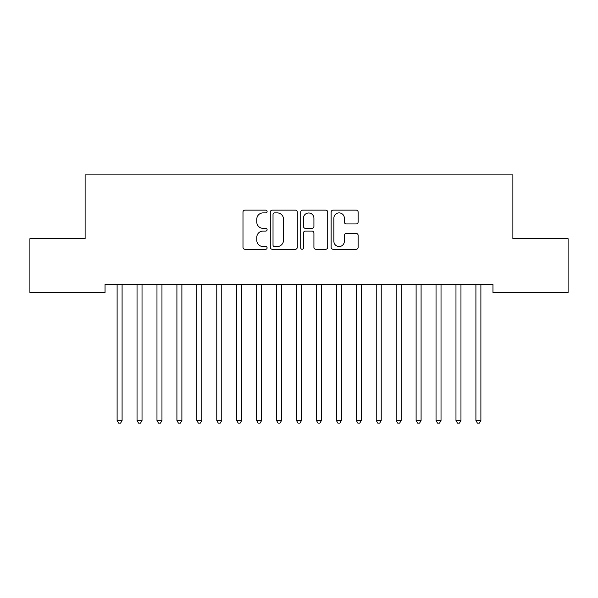 <?xml version="1.0" encoding="UTF-8"?>
<svg xmlns="http://www.w3.org/2000/svg" width="598" height="598" viewBox="0 0 598 598"><rect width="100%" height="100%" fill="white"/><g stroke="black" fill="none" stroke-linecap="round" stroke-linejoin="round"><path stroke-width="0.9" d="M267.104 211.513A1.368 1.368 0 0 0 265.736 210.145L244.948 210.145A1.958 1.958 0 0 0 242.99 212.103L242.99 247.318A1.958 1.958 0 0 0 244.948 249.276L265.736 249.276A1.368 1.368 0 0 0 267.104 247.908A1.368 1.368 0 0 0 265.736 246.54L263.045 246.54A6.264 6.264 0 0 1 256.789 240.276L256.789 237.339A6.264 6.264 0 0 1 263.045 231.082L265.736 231.082A1.368 1.368 0 0 0 267.104 229.714A1.368 1.368 0 0 0 265.736 228.339L263.045 228.339A6.264 6.264 0 0 1 256.789 222.082L256.789 219.145A6.264 6.264 0 0 1 263.045 212.888L265.736 212.888A1.368 1.368 0 0 0 267.104 211.513M356.184 223.944A1.958 1.958 0 0 0 358.135 221.985L358.135 212.103A1.958 1.958 0 0 0 356.184 210.145L333.093 210.145A1.958 1.958 0 0 0 331.135 212.103L331.135 247.318A1.958 1.958 0 0 0 333.093 249.276L356.184 249.276A1.958 1.958 0 0 0 358.135 247.318L358.135 235.388A1.958 1.958 0 0 0 356.184 233.429L346.302 233.429A1.958 1.958 0 0 0 344.343 235.388L344.343 241.308A5.232 5.232 0 0 1 339.111 246.54A5.232 5.232 0 0 1 333.878 241.308L333.878 218.121A5.232 5.232 0 0 1 339.111 212.888A5.232 5.232 0 0 1 344.343 218.121L344.343 221.985A1.958 1.958 0 0 0 346.302 223.944L356.184 223.944M492.954 284.528L105.046 284.528L105.046 292.504L29.9 292.504L29.9 238.684L85.118 238.684L85.118 174.893L512.882 174.893L512.882 238.684L568.1 238.684L568.1 292.504L492.954 292.504L492.954 284.528M297.288 212.103A1.958 1.958 0 0 0 295.33 210.145L272.247 210.145A1.958 1.958 0 0 0 270.289 212.103L270.289 247.318A1.958 1.958 0 0 0 272.247 249.276L295.33 249.276A1.958 1.958 0 0 0 297.288 247.318L297.288 212.103M302.67 210.145L325.753 210.145A1.958 1.958 0 0 1 327.711 212.103L327.711 247.318A1.958 1.958 0 0 1 325.753 249.276L315.879 249.276A1.958 1.958 0 0 1 313.92 247.318L313.92 233.041A1.958 1.958 0 0 0 311.962 231.082L305.406 231.082A1.958 1.958 0 0 0 303.448 233.041L303.448 247.908A1.368 1.368 0 0 1 302.08 249.276A1.368 1.368 0 0 1 300.712 247.908L300.712 212.103A1.958 1.958 0 0 1 302.67 210.145M274.392 212.888A1.368 1.368 0 0 0 273.024 214.256L273.024 245.173A1.368 1.368 0 0 0 274.392 246.54L277.233 246.54A6.264 6.264 0 0 0 283.497 240.276L283.497 219.145A6.264 6.264 0 0 0 277.233 212.888L274.392 212.888M313.92 218.218A5.232 5.232 0 0 0 308.688 212.985A5.232 5.232 0 0 0 303.448 218.218L303.448 226.388A1.958 1.958 0 0 0 305.406 228.339L311.962 228.339A1.958 1.958 0 0 0 313.92 226.388L313.92 218.218M116.961 284.82A1.996 1.996 -179.5 0 1 117.111 285.567A1.996 1.996 179.5 0 0 116.961 284.82L116.849 284.528M122.351 284.528L122.239 284.82A1.996 1.996 179.5 0 0 122.089 285.567L122.089 420.514L117.111 420.514L117.111 285.567M122.089 420.514L120.594 423.107L118.606 423.107L117.111 420.514M136.897 284.82A1.996 1.996 -179.5 0 1 137.039 285.567A1.996 1.996 179.5 0 0 136.897 284.82L136.778 284.528M156.833 284.82A1.996 1.996 -179.5 0 1 156.975 285.567A1.996 1.996 179.5 0 0 156.833 284.82L156.713 284.528M142.287 284.528L142.167 284.82A1.996 1.996 179.5 0 0 142.025 285.567L142.025 420.514L137.039 420.514L137.039 285.567M142.025 420.514L140.53 423.107L138.534 423.107L137.039 420.514M162.222 284.528L162.103 284.82A1.996 1.996 179.5 0 0 161.961 285.567L161.961 420.514L156.975 420.514L156.975 285.567M161.961 420.514L160.466 423.107L158.47 423.107L156.975 420.514M176.761 284.82A1.996 1.996 -179.5 0 1 176.911 285.567A1.996 1.996 179.5 0 0 176.761 284.82L176.649 284.528M196.697 284.82A1.996 1.996 -179.5 0 1 196.839 285.567A1.996 1.996 179.5 0 0 196.697 284.82L196.578 284.528M182.151 284.528L182.039 284.82A1.996 1.996 179.5 0 0 181.889 285.567L181.889 420.514L176.911 420.514L176.911 285.567M181.889 420.514L180.394 423.107L178.406 423.107L176.911 420.514M202.087 284.528L201.967 284.82A1.996 1.996 179.5 0 0 201.825 285.567L201.825 420.514L196.839 420.514L196.839 285.567M201.825 420.514L200.33 423.107L198.334 423.107L196.839 420.514M216.633 284.82A1.996 1.996 -179.5 0 1 216.775 285.567A1.996 1.996 179.5 0 0 216.633 284.82L216.513 284.528M222.022 284.528L221.903 284.82A1.996 1.996 179.5 0 0 221.761 285.567L221.761 420.514L216.775 420.514L216.775 285.567M221.761 420.514L220.266 423.107L218.27 423.107L216.775 420.514M236.561 284.82A1.996 1.996 -179.5 0 1 236.711 285.567A1.996 1.996 179.5 0 0 236.561 284.82L236.449 284.528M241.951 284.528L241.839 284.82A1.996 1.996 179.5 0 0 241.689 285.567L241.689 420.514L236.711 420.514L236.711 285.567M241.689 420.514L240.194 423.107L238.206 423.107L236.711 420.514M256.497 284.82A1.996 1.996 -179.5 0 1 256.639 285.567A1.996 1.996 179.5 0 0 256.497 284.82L256.378 284.528M261.887 284.528L261.767 284.82A1.996 1.996 179.5 0 0 261.625 285.567L261.625 420.514L256.639 420.514L256.639 285.567M261.625 420.514L260.13 423.107L258.134 423.107L256.639 420.514M276.433 284.82A1.996 1.996 -179.5 0 1 276.575 285.567A1.996 1.996 179.5 0 0 276.433 284.82L276.313 284.528M281.822 284.528L281.703 284.82A1.996 1.996 179.5 0 0 281.561 285.567L281.561 420.514L276.575 420.514L276.575 285.567M281.561 420.514L280.066 423.107L278.07 423.107L276.575 420.514M296.361 284.82A1.996 1.996 -179.5 0 1 296.511 285.567A1.996 1.996 179.5 0 0 296.361 284.82L296.249 284.528M301.751 284.528L301.639 284.82A1.996 1.996 179.5 0 0 301.489 285.567L301.489 420.514L296.511 420.514L296.511 285.567M301.489 420.514L299.994 423.107L298.006 423.107L296.511 420.514M316.297 284.82A1.996 1.996 -179.5 0 1 316.439 285.567A1.996 1.996 179.5 0 0 316.297 284.82L316.178 284.528M321.687 284.528L321.567 284.82A1.996 1.996 179.5 0 0 321.425 285.567L321.425 420.514L316.439 420.514L316.439 285.567M321.425 420.514L319.93 423.107L317.934 423.107L316.439 420.514M336.233 284.82A1.996 1.996 -179.5 0 1 336.375 285.567A1.996 1.996 179.5 0 0 336.233 284.82L336.113 284.528M341.622 284.528L341.503 284.82A1.996 1.996 179.5 0 0 341.361 285.567L341.361 420.514L336.375 420.514L336.375 285.567M341.361 420.514L339.866 423.107L337.87 423.107L336.375 420.514M356.161 284.82A1.996 1.996 -179.5 0 1 356.311 285.567A1.996 1.996 179.5 0 0 356.161 284.82L356.049 284.528M361.551 284.528L361.439 284.82A1.996 1.996 179.5 0 0 361.289 285.567L361.289 420.514L356.311 420.514L356.311 285.567M361.289 420.514L359.794 423.107L357.806 423.107L356.311 420.514M376.097 284.82A1.996 1.996 -179.5 0 1 376.239 285.567A1.996 1.996 179.5 0 0 376.097 284.82L375.978 284.528M381.487 284.528L381.367 284.82A1.996 1.996 179.5 0 0 381.225 285.567L381.225 420.514L376.239 420.514L376.239 285.567M381.225 420.514L379.73 423.107L377.734 423.107L376.239 420.514M396.033 284.82A1.996 1.996 -179.5 0 1 396.175 285.567A1.996 1.996 179.5 0 0 396.033 284.82L395.913 284.528M401.422 284.528L401.303 284.82A1.996 1.996 179.5 0 0 401.161 285.567L401.161 420.514L396.175 420.514L396.175 285.567M401.161 420.514L399.666 423.107L397.67 423.107L396.175 420.514M415.961 284.82A1.996 1.996 -179.5 0 1 416.111 285.567A1.996 1.996 179.5 0 0 415.961 284.82L415.849 284.528M421.351 284.528L421.239 284.82A1.996 1.996 179.5 0 0 421.089 285.567L421.089 420.514L416.111 420.514L416.111 285.567M421.089 420.514L419.594 423.107L417.606 423.107L416.111 420.514M435.897 284.82A1.996 1.996 -179.5 0 1 436.039 285.567A1.996 1.996 179.5 0 0 435.897 284.82L435.778 284.528M441.287 284.528L441.167 284.82A1.996 1.996 179.5 0 0 441.025 285.567L441.025 420.514L436.039 420.514L436.039 285.567M441.025 420.514L439.53 423.107L437.534 423.107L436.039 420.514M455.833 284.82A1.996 1.996 -179.5 0 1 455.975 285.567A1.996 1.996 179.5 0 0 455.833 284.82L455.713 284.528M461.222 284.528L461.103 284.82A1.996 1.996 179.5 0 0 460.961 285.567L460.961 420.514L455.975 420.514L455.975 285.567M460.961 420.514L459.466 423.107L457.47 423.107L455.975 420.514M475.761 284.82A1.996 1.996 -179.5 0 1 475.911 285.567A1.996 1.996 179.5 0 0 475.761 284.82L475.649 284.528M481.151 284.528L481.039 284.82A1.996 1.996 179.5 0 0 480.889 285.567L480.889 420.514L475.911 420.514L475.911 285.567M480.889 420.514L479.394 423.107L477.406 423.107L475.911 420.514"/></g></svg>

